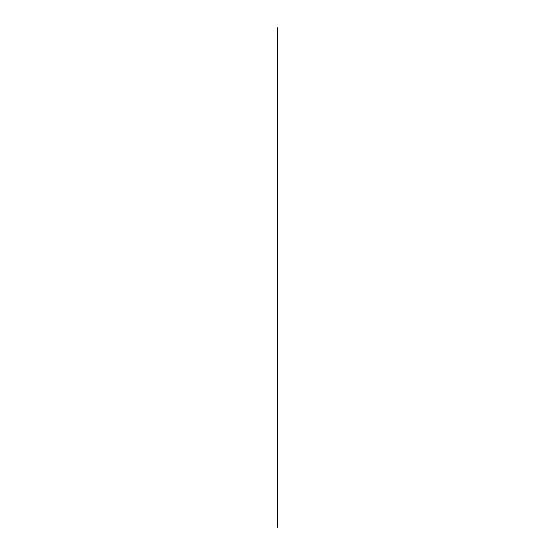 <?xml version="1.0" encoding="UTF-8"?>
<svg xmlns="http://www.w3.org/2000/svg" width="555" height="555" viewBox="0 0 555 555"><rect width="100%" height="100%" fill="white"/><g stroke="black" fill="none" stroke-linecap="round" stroke-linejoin="round"><path stroke-width="0.42" stroke-dasharray="2.77 2.08" d=""/><path stroke-width="0.83" d="M277.5 527.25L277.5 27.75L277.5 527.25"/></g></svg>
